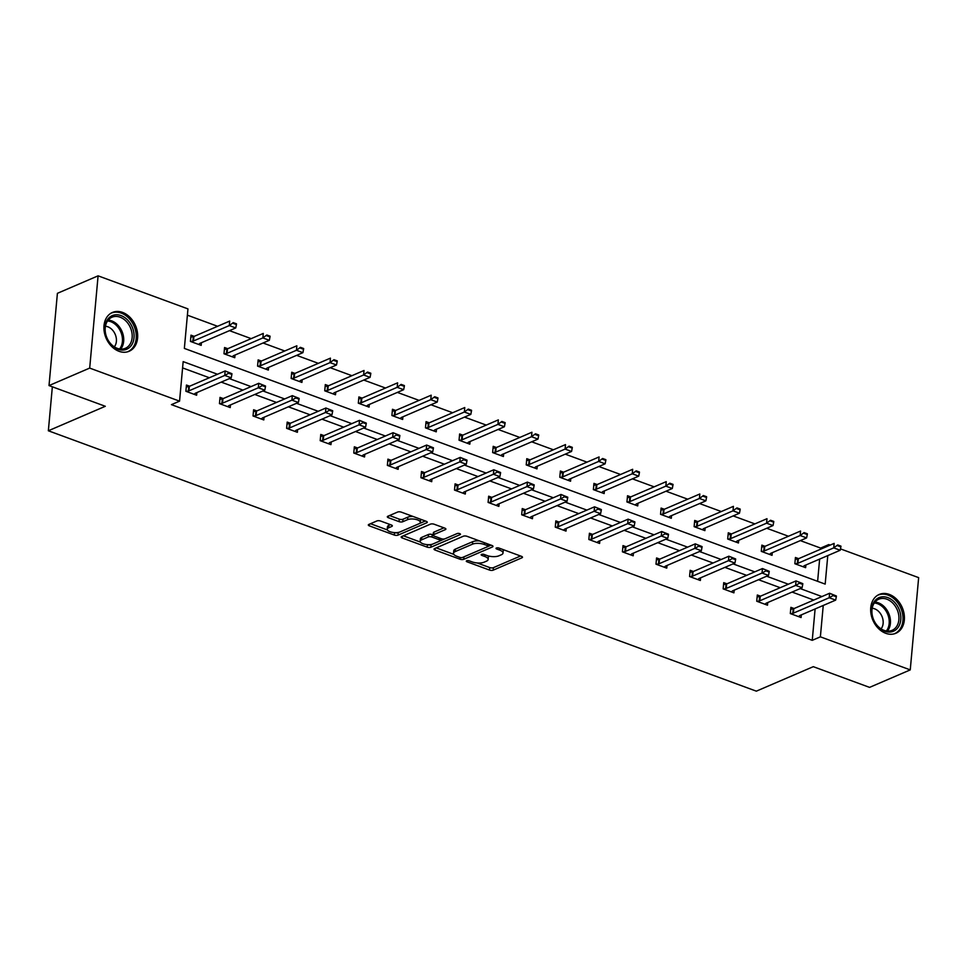 <?xml version="1.0" encoding="UTF-8"?>
<svg xmlns="http://www.w3.org/2000/svg" width="967" height="967" viewBox="0 0 967 967"><rect width="100%" height="100%" fill="white"/><g stroke="black" fill="none" stroke-linecap="round" stroke-linejoin="round"><path stroke-width="1.45" d="M466.674 560.775A1.861 0.713 -174.8 0 0 466.299 561.15A1.861 0.713 -174.8 0 0 467.037 561.803L489.483 570.059A2.659 1.015 -174.8 0 0 493.194 570.155L521.95 557.79A2.659 1.015 -174.8 0 0 522.482 557.258A2.659 1.015 -174.8 0 0 521.431 556.327L498.984 548.071A1.861 0.713 -174.8 0 0 496.385 548.011A1.861 0.713 -174.8 0 0 496.011 548.386A1.861 0.713 -174.8 0 0 496.748 549.026L499.649 550.102A8.51 3.239 -174.8 0 1 503.009 553.064A8.51 3.239 -174.8 0 1 501.305 554.78L498.899 555.82A8.51 3.239 -174.8 0 1 487.03 555.529L484.129 554.454A1.861 0.713 -174.8 0 0 481.53 554.393A1.861 0.713 -174.8 0 0 481.155 554.768A1.861 0.713 -174.8 0 0 481.892 555.421L484.793 556.484A8.51 3.239 -174.8 0 1 488.154 559.458A8.51 3.239 -174.8 0 1 486.449 561.174L484.056 562.202A8.51 3.239 -174.8 0 1 472.174 561.912L469.273 560.848A1.861 0.713 -174.8 0 0 466.674 560.775M122.567 312.414A21.117 15.98 -113.3 0 1 137.326 331.79A21.117 15.98 -113.3 0 1 129.143 351.263A21.117 15.98 -113.3 0 1 119.026 351.311A21.117 15.98 -113.3 0 1 104.267 331.935A21.117 15.98 -113.3 0 1 112.45 312.45A21.117 15.98 -113.3 0 1 122.567 312.414M889.314 594.415A21.117 15.98 -113.3 0 1 904.072 613.791A21.117 15.98 -113.3 0 1 895.889 633.264A21.117 15.98 -113.3 0 1 885.772 633.312A21.117 15.98 -113.3 0 1 871.013 613.936A21.117 15.98 -113.3 0 1 879.196 594.463A21.117 15.98 -113.3 0 1 889.314 594.415M380.623 521.044A2.659 1.015 -174.8 0 0 376.912 520.947L368.85 524.416A2.659 1.015 -174.8 0 0 368.318 524.96A2.659 1.015 -174.8 0 0 369.37 525.879L394.294 535.053A2.659 1.015 -174.8 0 0 398.005 535.138L426.761 522.784A2.659 1.015 -174.8 0 0 427.293 522.24A2.659 1.015 -174.8 0 0 426.242 521.322L401.317 512.147A2.659 1.015 -174.8 0 0 397.606 512.063L387.864 516.245A2.659 1.015 -174.8 0 0 387.32 516.777A2.659 1.015 -174.8 0 0 388.371 517.708L399.045 521.636A2.659 1.015 -174.8 0 0 402.755 521.721L407.59 519.654A7.107 2.708 -174.8 0 1 415.605 519.352A7.107 2.708 -174.8 0 1 420.319 522.373A7.107 2.708 -174.8 0 1 418.892 523.8L399.963 531.947A7.107 2.708 -174.8 0 1 391.937 532.249A7.107 2.708 -174.8 0 1 387.235 529.215A7.107 2.708 -174.8 0 1 388.661 527.789L391.816 526.435A2.659 1.015 -174.8 0 0 392.348 525.891A2.659 1.015 -174.8 0 0 391.297 524.96L380.623 521.044M840.468 548.881L918.65 577.637L910.249 669.889L869.575 687.38L813.283 666.674L756.339 691.163L48.35 430.774L105.306 406.285L49.015 385.579L89.689 368.089L98.09 275.837L187.961 308.896L184.359 348.41L825.177 584.104L827.776 555.602M910.249 669.889L820.379 636.83L823.243 605.463M217.49 374.253L183.162 361.622L179.56 401.148L171.425 404.641L812.244 640.335L820.379 636.83M179.56 401.148L89.689 368.089M434.558 548.591A2.659 1.015 -174.8 0 0 434.026 549.123A2.659 1.015 -174.8 0 0 435.077 550.054L460.014 559.216A2.659 1.015 -174.8 0 0 463.725 559.313L492.469 546.947A2.659 1.015 -174.8 0 0 493.001 546.415A2.659 1.015 -174.8 0 0 491.949 545.485L467.025 536.31A2.659 1.015 -174.8 0 0 463.314 536.226L434.558 548.591M427.16 547.141L402.224 537.966A2.659 1.015 -174.8 0 1 401.172 537.036A2.659 1.015 -174.8 0 1 401.704 536.504L430.46 524.138A2.659 1.015 -174.8 0 1 434.171 524.235L444.832 528.151A2.659 1.015 -174.8 0 1 445.884 529.082A2.659 1.015 -174.8 0 1 445.352 529.626L433.7 534.63A2.659 1.015 -174.8 0 0 433.156 535.174A2.659 1.015 -174.8 0 0 434.207 536.093L441.29 538.704A2.659 1.015 -174.8 0 0 445.001 538.788L457.137 533.566A1.861 0.713 -174.8 0 1 459.24 533.494A1.861 0.713 -174.8 0 1 460.473 534.28A1.861 0.713 -174.8 0 1 460.099 534.654L430.871 547.225A2.659 1.015 -174.8 0 1 427.16 547.141L427.378 544.639A2.659 1.015 -174.8 0 0 431.089 544.735L430.871 547.225M49.015 385.579L57.404 293.327L98.09 275.837M52.351 386.812L48.35 430.774M227.765 348.7L224.562 347.528L223.993 353.765L234.763 357.717L235.005 355.058M294.923 373.407L291.72 372.222L291.152 378.46L301.922 382.424L302.163 379.765M362.093 398.102L358.89 396.929L358.322 403.166L369.08 407.119L369.321 404.46M429.251 422.809L426.048 421.636L425.48 427.861L436.238 431.826L436.48 429.167M496.409 447.516L493.206 446.331L492.638 452.568L503.396 456.521L503.638 453.861M563.568 472.21L560.364 471.038L559.796 477.263L570.566 481.228L570.808 478.568M630.726 496.917L627.523 495.733L626.954 501.97L637.724 505.922L637.966 503.263M697.896 521.612L694.693 520.439L694.125 526.664L704.883 530.629L705.124 527.97M765.054 546.319L761.851 545.134L761.283 551.371L772.041 555.324L772.282 552.665M817.623 581.312L819.641 559.095M820.536 549.244L820.645 548.084L800.325 540.613M788.468 536.25L766.746 528.26M754.889 523.896L733.167 515.907M721.309 511.543L699.588 503.553M687.73 499.19L666.009 491.212M654.151 486.848L632.43 478.858M620.572 474.495L598.851 466.505M586.981 462.141L565.272 454.152M553.402 449.788L531.693 441.798M519.823 437.447L498.114 429.457M486.244 425.093L464.523 417.103M452.665 412.74L430.944 404.75M419.086 400.386L397.364 392.397M385.507 388.033L363.785 380.055M351.928 375.692L330.206 367.702M318.348 363.338L296.627 355.348M284.769 350.985L263.048 342.995M251.178 338.631L229.469 330.654M217.599 326.29L187.38 315.169M798.633 558.66L795.43 557.488L794.862 563.725L805.62 567.677L805.862 565.018M731.475 533.965L728.272 532.781L727.704 539.018L738.462 542.983L738.703 540.311M664.305 509.258L661.102 508.086L660.546 514.323L671.303 518.276L671.545 515.616M597.147 484.564L593.943 483.379L593.375 489.616L604.145 493.569L604.387 490.91M529.989 459.857L526.785 458.684L526.217 464.909L536.987 468.874L537.229 466.215M462.83 435.162L459.627 433.978L459.059 440.215L469.817 444.167L470.059 441.508M395.672 410.455L392.469 409.283L391.901 415.508L402.659 419.473L402.901 416.813M328.502 385.76L325.299 384.576L324.743 390.813L335.501 394.766L335.742 392.106M261.344 361.054L258.141 359.881L257.573 366.106L268.342 370.071L268.584 367.412M194.186 336.359L190.982 335.174L190.414 341.411L201.184 345.364L201.426 342.705M820.645 548.084L828.779 544.578L830.182 545.098M821.926 596.566L800.217 588.577M788.347 584.213L766.638 576.223M754.768 571.86L733.059 563.87M721.189 559.506L699.479 551.516M687.61 547.153L665.888 539.175M654.03 534.811L632.309 526.822M620.451 522.458L598.73 514.468M586.872 510.105L565.151 502.115M553.293 497.751L531.572 489.773M519.714 485.41L497.993 477.42M486.123 473.056L464.414 465.067M452.544 460.703L430.835 452.713M418.965 448.35L397.256 440.372M385.386 436.008L363.677 428.018M351.807 423.655L330.085 415.665M318.228 411.301L296.506 403.312M284.649 398.948L262.927 390.958M251.069 386.607L229.348 378.617M828.671 545.751L828.779 544.578M813.791 600.06L792.082 592.07M780.212 587.706L758.503 579.716M746.633 575.353L724.924 567.375M713.054 563.012L691.332 555.022M679.475 550.658L657.753 542.668M645.896 538.305L624.174 530.315M612.316 525.951L590.595 517.974M578.737 513.61L557.016 505.62M545.158 501.257L523.437 493.267M511.579 488.903L489.858 480.913M477.988 476.55L456.279 468.56M444.409 464.208L422.7 456.219M410.83 451.855L389.121 443.865M377.251 439.502L355.53 431.512M343.672 427.148L321.951 419.158M310.093 414.795L288.371 406.817M276.514 402.453L254.792 394.463M242.935 390.1L221.213 382.11M209.355 377.746L182.582 367.907M812.244 640.335L815.108 608.956M196.881 392.578L196.639 395.237L185.882 391.272L186.45 385.047L189.653 386.22M230.46 404.919L230.219 407.578L219.461 403.626L220.029 397.389L223.232 398.573M264.039 417.273L263.798 419.932L253.04 415.979L253.608 409.742L256.811 410.927M297.618 429.626L297.377 432.285L286.619 428.333L287.187 422.095L290.39 423.268M331.21 441.979L330.956 444.639L320.198 440.674L320.766 434.449L323.969 435.621M364.789 454.321L364.547 456.992L353.777 453.027L354.345 446.79L357.548 447.975M398.368 466.674L398.126 469.333L387.356 465.381L387.924 459.144L391.127 460.328M431.947 479.028L431.705 481.687L420.935 477.734L421.503 471.497L424.706 472.67M465.526 491.381L465.284 494.04L454.514 490.076L455.082 483.851L458.285 485.023M499.105 503.734L498.863 506.394L488.105 502.429L488.661 496.192L491.877 497.376M532.684 516.076L532.442 518.735L521.684 514.782L522.253 508.545L525.456 509.73M566.263 528.429L566.021 531.088L555.263 527.136L555.832 520.899L559.035 522.071M599.842 540.783L599.6 543.442L588.843 539.477L589.411 533.252L592.614 534.425M633.421 553.136L633.18 555.795L622.422 551.831L622.99 545.593L626.193 546.778M667.012 565.477L666.759 568.137L656.001 564.184L656.569 557.947L659.772 559.131M700.591 577.831L700.35 580.49L689.58 576.537L690.148 570.3L693.351 571.473M734.171 590.184L733.929 592.844L723.159 588.879L723.727 582.654L726.93 583.826M767.75 602.538L767.508 605.197L756.738 601.232L757.306 595.007L760.509 596.18M801.329 614.879L801.087 617.538L790.317 613.586L790.885 607.349L794.088 608.533M488.154 559.458L488.383 556.956A8.51 3.239 -174.8 0 0 487.997 555.844M503.009 553.064L503.239 550.574A8.51 3.239 -174.8 0 0 502.888 549.51M477.178 562.963L489.713 567.569A2.659 1.015 -174.8 0 0 493.424 567.653L520.536 556.001M487.984 546.488L491.067 545.158M436.202 547.89L453.849 554.381M459.917 557.403A1.861 0.713 -174.8 0 0 462.516 557.463L487.755 546.621A1.861 0.713 -174.8 0 0 488.13 546.246A1.861 0.713 -174.8 0 0 487.392 545.593L484.334 544.469A8.51 3.239 -174.8 0 0 472.464 544.179L455.215 551.589A8.51 3.239 -174.8 0 0 453.499 553.305A8.51 3.239 -174.8 0 0 456.859 556.279L459.917 557.403M479.559 540.928A8.51 3.239 -174.8 0 0 472.682 541.689L472.464 544.179M453.499 553.305L453.728 550.815A8.51 3.239 -174.8 0 1 455.433 549.099L472.682 541.689M420.391 542.076L403.336 535.803M443.95 527.825L433.917 532.14A2.659 1.015 -174.8 0 0 433.385 532.672L433.156 535.174M444.627 538.921L439.852 540.964M432.322 544.203L431.089 544.735M421.6 539.84A7.107 2.708 -174.8 0 0 420.162 541.266A7.107 2.708 -174.8 0 0 424.876 544.288A7.107 2.708 -174.8 0 0 432.902 543.998L439.562 541.121A2.659 1.015 -174.8 0 0 440.106 540.589A2.659 1.015 -174.8 0 0 439.054 539.659L431.971 537.06A2.659 1.015 -174.8 0 0 428.26 536.963L421.6 539.84L421.817 537.338A7.107 2.708 -174.8 0 0 420.391 538.776L420.162 541.266M421.817 537.338L428.49 534.473A2.659 1.015 -174.8 0 1 432.201 534.57L433.18 534.932M387.235 529.215L387.453 526.725A7.107 2.708 -174.8 0 1 388.891 525.299L390.402 524.634M420.319 522.373L420.548 519.883A7.107 2.708 -174.8 0 0 420.367 519.158M413.114 516.487A7.107 2.708 -174.8 0 0 407.808 517.152L407.59 519.654M389.496 515.544L399.274 519.146A2.659 1.015 -174.8 0 0 402.985 519.231L407.808 517.152M394.669 532.612A2.659 1.015 -174.8 0 0 398.235 532.648L399.383 532.152M419.388 523.558L425.359 520.995M370.482 523.715L387.404 529.94M803.142 566.771L804 565.9A2.708 1.027 5.2 0 1 804.399 565.647L840.19 550.259L833.735 547.878L797.944 563.278A2.708 1.027 5.2 0 1 797.34 563.447L795.237 563.858M837.64 545.702L840.867 546.887L840.939 546.137L837.7 544.953L833.735 547.878L834.146 543.394L798.343 558.793A2.708 1.027 5.2 0 1 797.751 558.962L795.249 559.446M837.7 544.953L840.939 546.137M840.19 550.259L840.867 546.887M836.322 596.748L836.395 595.998L833.167 594.814L833.095 595.563L836.322 596.748L835.657 600.12L799.854 615.52A2.708 1.027 -174.8 0 0 799.467 615.761L798.609 616.632M790.704 613.719L792.807 613.32A2.708 1.027 -174.8 0 0 793.399 613.138L829.202 597.751L829.601 593.255L836.395 595.998M790.716 609.307L793.218 608.823A2.708 1.027 -174.8 0 0 793.81 608.654L829.601 593.255L833.167 594.814M835.657 600.12L829.202 597.751L833.095 595.563M769.563 554.417L770.421 553.547A2.708 1.027 5.2 0 1 770.82 553.305L806.611 537.906L800.156 535.537L764.353 550.924A2.708 1.027 5.2 0 1 763.761 551.093L761.658 551.504M804.061 533.349L807.288 534.533L807.348 533.784L804.121 532.599L800.156 535.537L800.567 531.04L764.764 546.44A2.708 1.027 5.2 0 1 764.172 546.609L761.67 547.092M804.121 532.599L807.348 533.784M806.611 537.906L807.288 534.533M735.984 542.064L736.842 541.194A2.708 1.027 5.2 0 1 737.241 540.952L773.032 525.552L766.577 523.183L730.774 538.571A2.708 1.027 5.2 0 1 730.182 538.752L728.078 539.163M770.481 520.995L773.709 522.18L773.769 521.431L770.542 520.246L766.577 523.183L766.988 518.699L731.185 534.086A2.708 1.027 5.2 0 1 730.593 534.255L728.091 534.751M770.542 520.246L773.769 521.431M773.032 525.552L773.709 522.18M802.743 584.394L802.815 583.657L799.588 582.46L799.516 583.21L802.743 584.394L802.078 587.767L766.275 603.166A2.708 1.027 -174.8 0 0 765.888 603.42L765.03 604.278M757.113 601.377L759.228 600.966A2.708 1.027 -174.8 0 0 759.82 600.785L795.623 585.398L796.022 580.913L802.815 583.657M757.137 596.965L759.639 596.482A2.708 1.027 -174.8 0 0 760.231 596.301L796.022 580.913L799.588 582.46M802.078 587.767L795.623 585.398L799.516 583.21M769.164 572.053L769.236 571.304L766.009 570.119L765.937 570.856L769.164 572.053L768.499 575.425L732.696 590.813A2.708 1.027 -174.8 0 0 732.309 591.067L731.451 591.937M723.534 589.024L725.649 588.613A2.708 1.027 -174.8 0 0 726.241 588.444L762.032 573.044L762.443 568.56L769.236 571.304M723.546 584.612L726.06 584.128A2.708 1.027 -174.8 0 0 726.652 583.947L762.443 568.56L766.009 570.119M768.499 575.425L762.032 573.044L765.937 570.856M899.588 610.636A18.276 13.828 -113.3 0 1 892.178 631.669A18.276 13.828 -113.3 0 1 872.899 618.215A18.276 13.828 -113.3 0 1 880.308 597.183A18.276 13.828 -113.3 0 1 899.588 610.636M873.068 618.276A16.922 12.801 66.7 0 0 892.118 630.327A16.922 12.801 66.7 0 0 897.787 611.265A16.922 12.801 66.7 0 0 878.749 599.226A16.922 12.801 66.7 0 0 873.068 618.276M872.186 608.267A12.051 9.114 -113.3 0 1 882.351 617.381A12.051 9.114 -113.3 0 1 881.046 628.864M894.124 633.868A20.984 15.871 66.7 0 0 894.535 633.699A20.984 15.871 66.7 0 0 901.57 610.08A20.984 15.871 66.7 0 0 877.951 595.14A20.984 15.871 66.7 0 0 877.553 595.321M132.842 328.635A18.276 13.828 -113.3 0 1 125.432 349.667A18.276 13.828 -113.3 0 1 106.14 336.202A18.276 13.828 -113.3 0 1 113.55 315.169A18.276 13.828 -113.3 0 1 132.842 328.635M106.322 336.274A16.922 12.801 66.7 0 0 125.359 348.313A16.922 12.801 66.7 0 0 131.041 329.263A16.922 12.801 66.7 0 0 111.991 317.224A16.922 12.801 66.7 0 0 106.322 336.274M105.439 326.254A12.051 9.114 -113.3 0 1 115.605 335.38A12.051 9.114 -113.3 0 1 114.299 346.863M127.789 351.698L127.426 351.855A20.984 15.871 66.7 0 0 127.789 351.698A20.984 15.871 66.7 0 0 134.824 328.067A20.984 15.871 66.7 0 0 111.205 313.139A20.984 15.871 66.7 0 0 110.806 313.32M702.405 529.711L703.263 528.852A2.708 1.027 5.2 0 1 703.662 528.598L739.453 513.211L732.998 510.83L697.195 526.217A2.708 1.027 5.2 0 1 696.603 526.399L694.499 526.81M736.89 508.642L740.13 509.827L740.19 509.089L736.963 507.893L732.998 510.83L733.409 506.345L697.606 521.733A2.708 1.027 5.2 0 1 697.014 521.914L694.511 522.398M736.963 507.893L740.19 509.089M739.453 513.211L740.13 509.827M735.585 559.7L735.657 558.95L732.43 557.766L732.357 558.515L735.585 559.7L734.92 563.072L699.117 578.459A2.708 1.027 -174.8 0 0 698.73 578.713L697.872 579.584M689.954 576.67L692.07 576.259A2.708 1.027 -174.8 0 0 692.662 576.09L728.453 560.691L728.864 556.206L735.657 558.95M689.967 572.259L692.469 571.775A2.708 1.027 -174.8 0 0 693.073 571.606L728.864 556.206L732.43 557.766M734.92 563.072L728.453 560.691L732.357 558.515M668.826 517.369L669.684 516.499A2.708 1.027 5.2 0 1 670.071 516.245L705.874 500.858L699.419 498.476L663.616 513.876A2.708 1.027 5.2 0 1 663.024 514.045L660.92 514.456M703.311 496.289L706.539 497.485L706.611 496.736L703.384 495.551L699.419 498.476L699.83 493.992L664.027 509.379A2.708 1.027 5.2 0 1 663.435 509.561L660.932 510.044M703.384 495.551L706.611 496.736M705.874 500.858L706.539 497.485M702.006 547.346L702.078 546.597L698.851 545.412L698.778 546.162L702.006 547.346L701.341 550.719L665.538 566.118A2.708 1.027 -174.8 0 0 665.151 566.36L664.281 567.23M656.375 564.317L658.491 563.918A2.708 1.027 -174.8 0 0 659.083 563.737L694.874 548.349L695.285 543.853L702.078 546.597M656.388 559.905L658.89 559.422A2.708 1.027 -174.8 0 0 659.494 559.252L695.285 543.853L698.851 545.412M701.341 550.719L694.874 548.349L698.778 546.162M635.246 505.016L636.105 504.145A2.708 1.027 5.2 0 1 636.491 503.892L672.295 488.504L665.84 486.135L630.037 501.522A2.708 1.027 5.2 0 1 629.444 501.692L627.341 502.103M669.732 483.947L672.959 485.132L673.032 484.382L669.805 483.198L665.84 486.135L666.239 481.639L630.448 497.038A2.708 1.027 5.2 0 1 629.855 497.207L627.353 497.691M669.805 483.198L673.032 484.382M672.295 488.504L672.959 485.132M668.427 534.993L668.499 534.243L665.26 533.059L665.199 533.808L668.427 534.993L667.75 538.365L631.959 553.765A2.708 1.027 -174.8 0 0 631.56 554.006L630.702 554.877M622.796 551.976L624.9 551.565A2.708 1.027 -174.8 0 0 625.504 551.383L661.295 535.996L661.706 531.512L668.499 534.243M622.808 547.564L625.311 547.08A2.708 1.027 -174.8 0 0 625.903 546.899L661.706 531.512L665.26 533.059M667.75 538.365L661.295 535.996L665.199 533.808M601.667 492.662L602.526 491.792A2.708 1.027 5.2 0 1 602.912 491.55L638.716 476.151L632.261 473.782L596.458 489.169A2.708 1.027 5.2 0 1 595.865 489.35L593.75 489.749M636.153 471.594L639.38 472.778L639.453 472.029L636.226 470.844L632.261 473.782L632.66 469.297L596.869 484.685A2.708 1.027 5.2 0 1 596.276 484.854L593.762 485.349M636.226 470.844L639.453 472.029M638.716 476.151L639.38 472.778M634.848 522.651L634.908 521.902L631.681 520.705L631.62 521.455L634.848 522.651L634.171 526.024L598.38 541.411A2.708 1.027 -174.8 0 0 597.981 541.665L597.122 542.523M589.217 539.622L591.321 539.211A2.708 1.027 -174.8 0 0 591.925 539.042L627.716 523.643L628.127 519.158L634.908 521.902M589.229 535.21L591.731 534.727A2.708 1.027 -174.8 0 0 592.324 534.546L628.127 519.158L631.681 520.705M634.171 526.024L627.716 523.643L631.62 521.455M568.088 480.309L568.947 479.451A2.708 1.027 5.2 0 1 569.333 479.197L605.137 463.809L598.67 461.428L562.879 476.816A2.708 1.027 5.2 0 1 562.286 476.997L560.171 477.408M602.574 459.24L605.801 460.425L605.874 459.688L602.646 458.491L598.67 461.428L599.081 456.944L563.29 472.331A2.708 1.027 5.2 0 1 562.685 472.512L560.183 472.996M602.646 458.491L605.874 459.688M605.137 463.809L605.801 460.425M601.269 510.298L601.329 509.549L598.102 508.364L598.041 509.113L601.269 510.298L600.592 513.67L564.801 529.058A2.708 1.027 -174.8 0 0 564.402 529.312L563.543 530.182M555.638 527.269L557.741 526.858A2.708 1.027 -174.8 0 0 558.334 526.689L594.137 511.289L594.548 506.805L601.329 509.549M555.65 522.857L558.152 522.373A2.708 1.027 -174.8 0 0 558.745 522.204L594.548 506.805L598.102 508.364M600.592 513.67L594.137 511.289L598.041 509.113M534.497 467.968L535.367 467.097A2.708 1.027 5.2 0 1 535.754 466.843L571.557 451.456L565.091 449.075L529.3 464.474A2.708 1.027 5.2 0 1 528.707 464.643L526.592 465.054M568.995 446.887L572.222 448.084L572.295 447.334L569.067 446.15L565.091 449.075L565.502 444.59L529.711 459.978A2.708 1.027 5.2 0 1 529.106 460.159L526.604 460.643M569.067 446.15L572.295 447.334M571.557 451.456L572.222 448.084M567.689 497.945L567.75 497.195L564.523 496.011L564.462 496.76L567.689 497.945L567.013 501.317L531.221 516.716A2.708 1.027 -174.8 0 0 530.823 516.958L529.964 517.828M522.059 514.915L524.162 514.517A2.708 1.027 -174.8 0 0 524.755 514.335L560.558 498.948L560.969 494.451L567.75 497.195M522.071 510.503L524.573 510.02A2.708 1.027 -174.8 0 0 525.166 509.851L560.969 494.451L564.523 496.011M567.013 501.317L560.558 498.948L564.462 496.76M500.918 455.614L501.776 454.744A2.708 1.027 5.2 0 1 502.175 454.49L537.966 439.103L531.512 436.721L495.72 452.121A2.708 1.027 5.2 0 1 495.116 452.29L493.013 452.701M535.416 434.546L538.643 435.73L538.716 434.981L535.476 433.796L531.512 436.721L531.923 432.237L496.119 447.636A2.708 1.027 5.2 0 1 495.527 447.806L493.025 448.289M535.476 433.796L538.716 434.981M537.966 439.103L538.643 435.73M534.11 485.591L534.171 484.842L530.943 483.657L530.871 484.407L534.11 485.591L533.433 488.964L497.63 504.363A2.708 1.027 -174.8 0 0 497.243 504.605L496.385 505.475M488.48 502.574L490.583 502.163A2.708 1.027 -174.8 0 0 491.176 501.982L526.979 486.594L527.39 482.11L534.171 484.842M488.492 498.162L490.994 497.667A2.708 1.027 -174.8 0 0 491.587 497.497L527.39 482.11L530.943 483.657M533.433 488.964L526.979 486.594L530.871 484.407M467.339 443.261L468.197 442.39A2.708 1.027 5.2 0 1 468.596 442.149L504.387 426.749L497.932 424.38L462.141 439.767A2.708 1.027 5.2 0 1 461.537 439.949L459.434 440.348M501.837 422.192L505.064 423.377L505.137 422.627L501.897 421.443L497.932 424.38L498.343 419.883L462.54 435.283A2.708 1.027 5.2 0 1 461.948 435.452L459.446 435.936M501.897 421.443L505.137 422.627M504.387 426.749L505.064 423.377M500.519 473.25L500.592 472.5L497.364 471.304L497.292 472.053L500.519 473.25L499.854 476.622L464.051 492.01A2.708 1.027 -174.8 0 0 463.664 492.263L462.806 493.122M454.901 490.221L457.004 489.81A2.708 1.027 -174.8 0 0 457.596 489.64L493.4 474.241L493.799 469.757L500.592 472.5M454.913 485.809L457.415 485.325A2.708 1.027 -174.8 0 0 458.007 485.144L493.799 469.757L497.364 471.304M499.854 476.622L493.4 474.241L497.292 472.053M433.76 430.907L434.618 430.049A2.708 1.027 5.2 0 1 435.017 429.795L470.808 414.396L464.353 412.027L428.55 427.414A2.708 1.027 5.2 0 1 427.958 427.595L425.855 428.006M468.258 409.839L471.485 411.023L471.545 410.286L468.318 409.089L464.353 412.027L464.764 407.542L428.961 422.93A2.708 1.027 5.2 0 1 428.369 423.111L425.867 423.594M468.318 409.089L471.545 410.286M470.808 414.396L471.485 411.023M466.94 460.896L467.013 460.147L463.785 458.962L463.713 459.712L466.94 460.896L466.275 464.269L430.472 479.656A2.708 1.027 -174.8 0 0 430.085 479.91L429.227 480.78M421.31 477.867L423.425 477.456A2.708 1.027 -174.8 0 0 424.017 477.287L459.821 461.888L460.219 457.403L467.013 460.147M421.334 473.455L423.836 472.972A2.708 1.027 -174.8 0 0 424.428 472.79L460.219 457.403L463.785 458.962M466.275 464.269L459.821 461.888L463.713 459.712M400.181 418.554L401.039 417.696A2.708 1.027 5.2 0 1 401.438 417.442L437.229 402.054L430.774 399.673L394.971 415.073A2.708 1.027 5.2 0 1 394.379 415.242L392.276 415.653M434.679 397.485L437.906 398.682L437.966 397.933L434.739 396.736L430.774 399.673L431.185 395.189L395.382 410.576A2.708 1.027 5.2 0 1 394.79 410.757L392.288 411.241M434.739 396.736L437.966 397.933M437.229 402.054L437.906 398.682M433.361 448.543L433.434 447.794L430.206 446.609L430.134 447.358L433.361 448.543L432.696 451.915L396.893 467.315A2.708 1.027 -174.8 0 0 396.506 467.557L395.648 468.427M387.731 465.514L389.846 465.103A2.708 1.027 -174.8 0 0 390.438 464.934L426.229 449.546L426.64 445.05L433.434 447.794M387.743 461.102L390.257 460.618A2.708 1.027 -174.8 0 0 390.849 460.449L426.64 445.05L430.206 446.609M432.696 451.915L426.229 449.546L430.134 447.358M366.602 406.213L367.46 405.342A2.708 1.027 5.2 0 1 367.859 405.088L403.65 389.701L397.195 387.32L361.392 402.719A2.708 1.027 5.2 0 1 360.8 402.888L358.697 403.299M401.087 385.144L404.327 386.329L404.387 385.579L401.16 384.395L397.195 387.32L397.606 382.835L361.803 398.235A2.708 1.027 5.2 0 1 361.211 398.404L358.709 398.887M401.16 384.395L404.387 385.579M403.65 389.701L404.327 386.329M399.782 436.19L399.855 435.44L396.627 434.256L396.555 435.005L399.782 436.19L399.117 439.562L363.314 454.961A2.708 1.027 -174.8 0 0 362.927 455.203L362.069 456.073M354.152 453.16L356.267 452.761A2.708 1.027 -174.8 0 0 356.859 452.58L392.65 437.193L393.061 432.708L399.855 435.44M354.164 448.761L356.666 448.265A2.708 1.027 -174.8 0 0 357.27 448.096L393.061 432.708L396.627 434.256M399.117 439.562L392.65 437.193L396.555 435.005M333.023 393.859L333.881 392.989A2.708 1.027 5.2 0 1 334.268 392.747L370.071 377.348L363.616 374.978L327.813 390.366A2.708 1.027 5.2 0 1 327.221 390.547L325.117 390.946M367.508 372.791L370.736 373.975L370.808 373.226L367.581 372.041L363.616 374.978L364.027 370.482L328.224 385.881A2.708 1.027 5.2 0 1 327.632 386.051L325.13 386.534M367.581 372.041L370.808 373.226M370.071 377.348L370.736 373.975M366.203 423.836L366.275 423.099L363.048 421.902L362.976 422.652L366.203 423.836L365.538 427.221L329.735 442.608A2.708 1.027 -174.8 0 0 329.348 442.862L328.478 443.72M320.573 440.819L322.688 440.408A2.708 1.027 -174.8 0 0 323.28 440.227L359.071 424.839L359.482 420.355L366.275 423.099M320.585 436.407L323.087 435.924A2.708 1.027 -174.8 0 0 323.691 435.742L359.482 420.355L363.048 421.902M365.538 427.221L359.071 424.839L362.976 422.652M299.444 381.506L300.302 380.635A2.708 1.027 5.2 0 1 300.689 380.394L336.492 364.994L330.037 362.625L294.234 378.012A2.708 1.027 5.2 0 1 293.642 378.194L291.538 378.605M333.929 360.437L337.157 361.622L337.229 360.872L334.002 359.688L330.037 362.625L330.436 358.141L294.645 373.528A2.708 1.027 5.2 0 1 294.053 373.709L291.55 374.193M334.002 359.688L337.229 360.872M336.492 364.994L337.157 361.622M332.624 411.495L332.696 410.745L329.457 409.561L329.396 410.298L332.624 411.495L331.947 414.867L296.156 430.255A2.708 1.027 -174.8 0 0 295.757 430.508L294.899 431.379M286.994 428.466L289.097 428.055A2.708 1.027 -174.8 0 0 289.701 427.885L325.492 412.486L325.903 408.001L332.696 410.745M287.006 424.054L289.508 423.57A2.708 1.027 -174.8 0 0 290.1 423.389L325.903 408.001L329.457 409.561M331.947 414.867L325.492 412.486L329.396 410.298M265.865 369.152L266.723 368.294A2.708 1.027 5.2 0 1 267.11 368.04L302.913 352.653L296.458 350.272L260.655 365.671A2.708 1.027 5.2 0 1 260.063 365.84L257.947 366.251M300.35 348.084L303.578 349.28L303.65 348.531L300.423 347.334L296.458 350.272L296.857 345.787L261.066 361.175A2.708 1.027 5.2 0 1 260.474 361.356L257.959 361.839M300.423 347.334L303.65 348.531M302.913 352.653L303.578 349.28M299.045 399.141L299.105 398.392L295.878 397.207L295.817 397.957L299.045 399.141L298.368 402.514L262.577 417.901A2.708 1.027 -174.8 0 0 262.178 418.155L261.32 419.025M253.414 416.112L255.518 415.701A2.708 1.027 -174.8 0 0 256.122 415.532L291.913 400.145L292.324 395.648L299.105 398.392M253.427 411.7L255.929 411.217A2.708 1.027 -174.8 0 0 256.521 411.048L292.324 395.648L295.878 397.207M298.368 402.514L291.913 400.145L295.817 397.957M232.285 356.811L233.144 355.941A2.708 1.027 5.2 0 1 233.53 355.687L269.334 340.299L262.867 337.918L227.076 353.318A2.708 1.027 5.2 0 1 226.483 353.487L224.368 353.898M266.771 335.742L269.998 336.927L270.071 336.178L266.844 334.993L262.867 337.918L263.278 333.434L227.487 348.833A2.708 1.027 5.2 0 1 226.882 349.002L224.38 349.486M266.844 334.993L270.071 336.178M269.334 340.299L269.998 336.927M265.466 386.788L265.526 386.038L262.299 384.854L262.238 385.603L265.466 386.788L264.789 390.16L228.998 405.56A2.708 1.027 -174.8 0 0 228.599 405.802L227.741 406.672M219.835 403.759L221.939 403.36A2.708 1.027 -174.8 0 0 222.531 403.179L258.334 387.791L258.745 383.295L265.526 386.038M219.847 399.359L222.35 398.863A2.708 1.027 -174.8 0 0 222.942 398.694L258.745 383.295L262.299 384.854M264.789 390.16L258.334 387.791L262.238 385.603M198.694 344.457L199.565 343.587A2.708 1.027 5.2 0 1 199.951 343.345L235.755 327.946L229.288 325.577L193.497 340.964A2.708 1.027 5.2 0 1 192.904 341.146L190.789 341.544M233.192 323.389L236.419 324.574L236.492 323.824L233.265 322.64L229.288 325.577L229.699 321.08L193.908 336.48A2.708 1.027 5.2 0 1 193.303 336.649L190.801 337.132M233.265 322.64L236.492 323.824M235.755 327.946L236.419 324.574M231.887 374.434L231.947 373.697L228.72 372.5L228.659 373.25L231.887 374.434L231.21 377.819L195.419 393.206A2.708 1.027 -174.8 0 0 195.02 393.46L194.162 394.318M186.256 391.417L188.36 391.006A2.708 1.027 -174.8 0 0 188.952 390.825L224.755 375.438L225.166 370.953L231.947 373.697M186.268 387.005L188.77 386.522A2.708 1.027 -174.8 0 0 189.363 386.341L225.166 370.953L228.72 372.5M231.21 377.819L224.755 375.438L228.659 373.25M467.146 560.655L467.037 561.803M496.845 547.878L496.748 549.026M482.001 554.26L481.892 555.421M484.95 554.756L484.793 556.484M499.806 548.374L499.649 550.102M522.047 556.629L521.95 557.79M493.424 567.653L493.194 570.155M489.713 567.569L489.483 570.059M492.578 545.787L492.469 546.947M463.942 556.859L463.725 559.313M460.171 557.488L460.014 559.216M435.235 548.301L435.077 550.054M487.549 543.865L487.392 545.593M484.491 542.741L484.334 544.469M455.433 549.099L455.215 551.589M402.381 536.214L402.224 537.966M445.461 528.466L445.352 529.626M433.917 532.14L433.7 534.63M460.171 533.844L460.099 534.654M439.211 537.93L439.054 539.659M432.201 534.57L431.971 537.06M428.49 534.473L428.26 536.963M391.925 525.274L391.816 526.435M388.891 525.299L388.661 527.789M402.985 519.231L402.755 521.721M399.274 519.146L399.045 521.636M388.529 515.955L388.371 517.708M426.87 521.624L426.761 522.784M398.235 532.648L398.005 535.138M394.524 532.599L394.294 535.053M369.527 524.126L369.37 525.879M797.751 558.962L797.34 563.447M798.343 558.793L797.944 563.278M793.399 613.138L793.81 608.654M792.807 613.32L793.218 608.823M764.172 546.609L763.761 551.093M764.764 546.44L764.353 550.924M730.593 534.255L730.182 538.752M731.185 534.086L730.774 538.571M759.82 600.785L760.231 596.301M759.228 600.966L759.639 596.482M726.241 588.444L726.652 583.947M725.649 588.613L726.06 584.128M874.954 602.09A16.922 12.801 -113.3 0 1 889.314 614.915A16.922 12.801 -113.3 0 1 887.428 631.1M886.328 630.967A16.366 12.378 66.7 0 0 888.105 615.375A16.366 12.378 66.7 0 0 874.289 602.985M108.207 320.089A16.922 12.801 -113.3 0 1 122.567 332.914A16.922 12.801 -113.3 0 1 120.682 349.099M119.582 348.966A16.366 12.378 66.7 0 0 121.346 333.373A16.366 12.378 66.7 0 0 107.542 320.971M697.014 521.914L696.603 526.399M697.606 521.733L697.195 526.217M692.662 576.09L693.073 571.606M692.07 576.259L692.469 571.775M663.435 509.561L663.024 514.045M664.027 509.379L663.616 513.876M659.083 563.737L659.494 559.252M658.491 563.918L658.89 559.422M629.855 497.207L629.444 501.692M630.448 497.038L630.037 501.522M625.504 551.383L625.903 546.899M624.9 551.565L625.311 547.08M596.276 484.854L595.865 489.35M596.869 484.685L596.458 489.169M591.925 539.042L592.324 534.546M591.321 539.211L591.731 534.727M562.685 472.512L562.286 476.997M563.29 472.331L562.879 476.816M558.334 526.689L558.745 522.204M557.741 526.858L558.152 522.373M529.106 460.159L528.707 464.643M529.711 459.978L529.3 464.474M524.755 514.335L525.166 509.851M524.162 514.517L524.573 510.02M495.527 447.806L495.116 452.29M496.119 447.636L495.72 452.121M491.176 501.982L491.587 497.497M490.583 502.163L490.994 497.667M461.948 435.452L461.537 439.949M462.54 435.283L462.141 439.767M457.596 489.64L458.007 485.144M457.004 489.81L457.415 485.325M428.369 423.111L427.958 427.595M428.961 422.93L428.55 427.414M424.017 477.287L424.428 472.79M423.425 477.456L423.836 472.972M394.79 410.757L394.379 415.242M395.382 410.576L394.971 415.073M390.438 464.934L390.849 460.449M389.846 465.103L390.257 460.618M361.211 398.404L360.8 402.888M361.803 398.235L361.392 402.719M356.859 452.58L357.27 448.096M356.267 452.761L356.666 448.265M327.632 386.051L327.221 390.547M328.224 385.881L327.813 390.366M323.28 440.227L323.691 435.742M322.688 440.408L323.087 435.924M294.053 373.709L293.642 378.194M294.645 373.528L294.234 378.012M289.701 427.885L290.1 423.389M289.097 428.055L289.508 423.57M260.474 361.356L260.063 365.84M261.066 361.175L260.655 365.671M256.122 415.532L256.521 411.048M255.518 415.701L255.929 411.217M226.882 349.002L226.483 353.487M227.487 348.833L227.076 353.318M222.531 403.179L222.942 398.694M221.939 403.36L222.35 398.863M193.303 336.649L192.904 341.146M193.908 336.48L193.497 340.964M188.952 390.825L189.363 386.341M188.36 391.006L188.77 386.522M488.323 544.143L488.13 546.246M440.311 538.341L440.106 540.589"/></g></svg>
